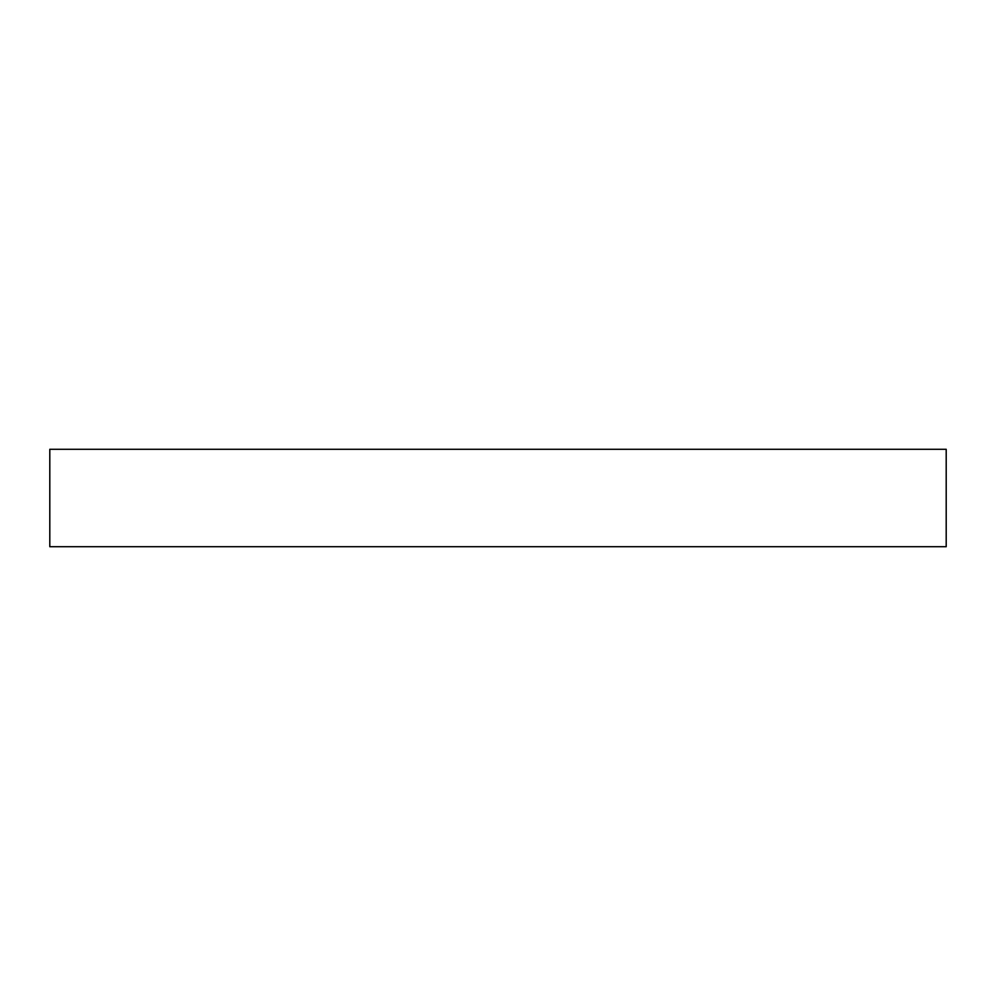 <?xml version="1.0" encoding="UTF-8"?>
<svg xmlns="http://www.w3.org/2000/svg" width="996" height="996" viewBox="0 0 996 996"><rect width="100%" height="100%" fill="white"/><g stroke="black" fill="none" stroke-linecap="round" stroke-linejoin="round"><path stroke-width="1.49" d="M49.8 546.717L946.2 546.717L946.2 449.283L49.8 449.283L49.8 546.717"/></g></svg>
